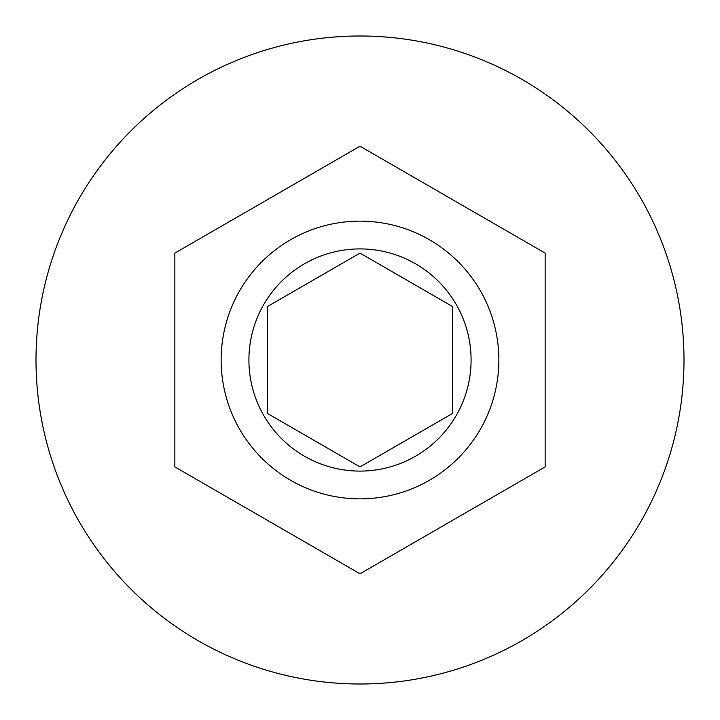 <?xml version="1.0" encoding="UTF-8"?>
<svg xmlns="http://www.w3.org/2000/svg" width="720" height="720" viewBox="0 0 720 720"><rect width="100%" height="100%" fill="white"/><g stroke="black" fill="none" stroke-linecap="round" stroke-linejoin="round"><path stroke-width="1.08" d="M221.139 360A138.861 138.861 0 0 1 360 221.139A138.861 138.861 0 0 1 498.861 360A138.861 138.861 0 0 1 360 498.861A138.861 138.861 0 0 1 221.139 360A138.861 138.861 0 0 0 360 498.861A138.861 138.861 0 0 0 498.861 360M684 360A324 324 0 0 0 360 36A324 324 0 0 0 36 360A324 324 0 0 0 360 684A324 324 0 0 0 684 360M545.139 253.107L360 146.214L174.861 253.107L174.861 466.893L360 573.786L545.139 466.893L545.139 253.107M452.574 306.558L360 253.107L267.426 306.558L267.426 413.442L360 466.893L452.574 413.442L452.574 306.558M471.087 360A111.087 111.087 0 0 0 360 248.913A111.087 111.087 0 0 0 248.913 360A111.087 111.087 0 0 0 360 471.087A111.087 111.087 0 0 0 471.087 360"/></g></svg>
